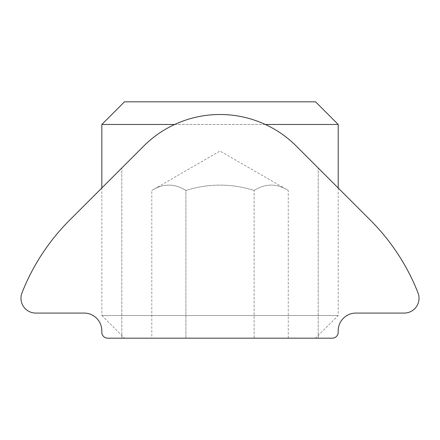 <?xml version="1.0" encoding="UTF-8"?>
<svg xmlns="http://www.w3.org/2000/svg" width="440" height="440" viewBox="0 0 440 440"><rect width="100%" height="100%" fill="white"/><g stroke="black" fill="none" stroke-linecap="round" stroke-linejoin="round"><path stroke-width="0.33" stroke-dasharray="2.2 1.65" d="M143.688 146.107C159.137 129.773 188.832 113.999 220.028 114.499C251.191 114.015 280.863 129.778 296.312 146.107L318.225 168.025L296.312 146.107C280.863 129.778 251.191 114.015 220.028 114.499C188.832 113.999 159.137 129.773 143.688 146.107L121.831 167.97L143.688 146.107C159.137 129.773 188.832 113.999 220.028 114.499C251.191 114.015 280.863 129.778 296.312 146.107L318.225 168.025L296.312 146.107C280.863 129.778 251.191 114.015 220.028 114.499C188.832 113.999 159.137 129.773 143.688 146.107L69.575 220.226A212.735 212.735 0 0 0 22 292.853A14.801 14.801 0 0 0 35.778 313.071L84.084 313.071A17.727 17.727 0 0 1 101.816 330.798L101.816 332.277A5.907 5.907 0 0 0 107.723 338.184L332.277 338.184A5.907 5.907 0 0 0 338.184 332.277L338.184 330.798A17.727 17.727 0 0 1 355.916 313.071L404.223 313.071A14.801 14.801 0 0 0 418 292.853A212.735 212.735 0 0 0 370.425 220.226L296.312 146.107A107.921 107.921 0 0 0 143.688 146.107M318.225 338.184L318.225 168.025L318.225 338.184L121.831 338.184L318.225 338.184M124.498 101.816L315.557 101.816M174.691 124.471L265.309 124.471M338.212 124.471L101.844 124.471M124.498 338.184L315.557 338.184L124.498 338.184L101.844 315.53L338.212 315.53L101.844 315.53L101.844 187.957M254.144 338.184L151.795 338.184L288.261 338.184L254.144 338.184L254.144 190.454L254.144 338.184M288.261 338.184L288.261 190.454L220.028 151.058L151.795 190.454C163.169 183.343 174.537 183.343 185.911 190.454C208.654 183.343 231.402 183.343 254.144 190.454C265.518 183.343 276.892 183.343 288.261 190.454C276.892 183.343 265.518 183.343 254.144 190.454C231.402 183.343 208.654 183.343 185.911 190.454L185.911 338.184L185.911 190.454C174.537 183.343 163.169 183.343 151.795 190.454L151.795 338.184M121.831 338.184L121.831 167.97L121.831 338.184M338.212 188.012L338.212 315.53L315.557 338.184"/><path stroke-width="0.66" d="M296.312 146.107L370.425 220.226A212.735 212.735 0 0 1 418 292.853A14.801 14.801 0 0 1 404.223 313.071L355.916 313.071A17.727 17.727 0 0 0 338.184 330.798L338.184 332.277A5.907 5.907 0 0 1 332.277 338.184L107.723 338.184A5.907 5.907 0 0 1 101.816 332.277L101.816 330.798A17.727 17.727 0 0 0 84.084 313.071L35.778 313.071A14.801 14.801 0 0 1 22 292.853A212.735 212.735 0 0 1 69.575 220.226L143.688 146.107A107.921 107.921 0 0 1 296.312 146.107M265.309 124.471L338.212 124.471L315.557 101.816L124.498 101.816L101.844 124.471L174.691 124.471M101.844 124.471L101.844 187.957M338.212 124.471L338.212 188.012"/></g></svg>
